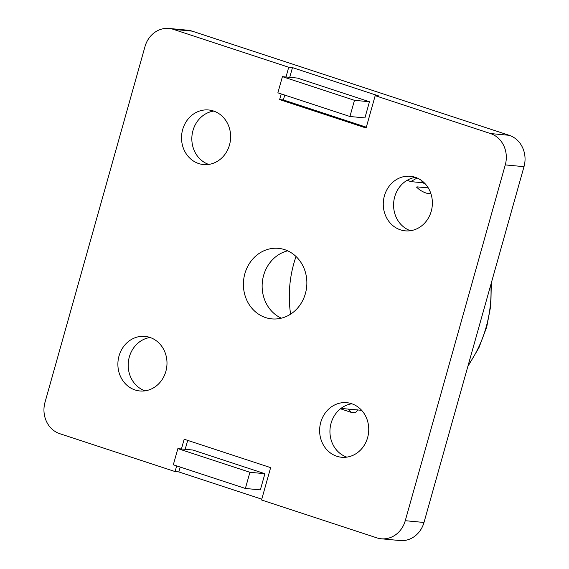 <?xml version="1.0" encoding="UTF-8"?>
<svg xmlns="http://www.w3.org/2000/svg" width="569" height="569" viewBox="0 0 569 569"><rect width="100%" height="100%" fill="white"/><g stroke="black" fill="none" stroke-linecap="round" stroke-linejoin="round"><path stroke-width="0.85" d="M357.51 409.893L354.558 409.659M428.279 187.926L417.177 186.881L416.465 187.059L419.41 189.669C422.554 191.675 425.135 192.898 427.17 193.332L430.911 193.688M208.723 164.427A27.404 24.531 95.4 0 1 192.969 130.543A27.404 24.531 95.4 0 1 213.745 111.076M410.469 230.708A27.404 24.531 95.4 0 1 394.715 196.831A27.404 24.531 95.4 0 1 415.491 177.364M346.827 457.127A27.404 24.531 95.4 0 1 331.073 423.244A27.404 24.531 95.4 0 1 351.848 403.784M145.081 390.839A27.404 24.531 95.4 0 1 129.327 356.955A27.404 24.531 95.4 0 1 150.102 337.495M119.021 355.988A27.404 24.531 -84.6 0 0 139.867 390.967A27.404 24.531 -84.6 0 0 165.856 371.379A27.404 24.531 -84.6 0 0 145.01 336.393A27.404 24.531 -84.6 0 0 119.021 355.988M320.767 422.276A27.404 24.531 -84.6 0 0 341.62 457.256A27.404 24.531 -84.6 0 0 367.602 437.661A27.404 24.531 -84.6 0 0 346.756 402.681A27.404 24.531 -84.6 0 0 320.767 422.276M384.409 195.857A27.404 24.531 -84.6 0 0 405.256 230.843A27.404 24.531 -84.6 0 0 431.245 211.248A27.404 24.531 -84.6 0 0 410.398 176.269A27.404 24.531 -84.6 0 0 384.409 195.857M182.663 129.576A27.404 24.531 -84.6 0 0 203.51 164.555A27.404 24.531 -84.6 0 0 229.499 144.96A27.404 24.531 -84.6 0 0 208.652 109.981A27.404 24.531 -84.6 0 0 182.663 129.576M305.397 293.561A35.42 31.7 95.4 0 1 271.811 318.882A35.42 31.7 95.4 0 1 244.869 273.675A35.42 31.7 95.4 0 1 278.454 248.354A35.42 31.7 95.4 0 1 305.397 293.561M281.328 318.171A35.42 31.7 95.4 0 1 263.603 275.439A35.42 31.7 95.4 0 1 287.672 250.829M296.022 256.505A109.632 98.11 -84.6 0 0 293.853 263.426A109.632 98.11 -84.6 0 0 290.595 314.159M421.807 180.722L422.155 182.692L410.733 181.618L407.212 180.259M261.768 499.177L178.822 471.921L175.081 471.573L59.795 433.692A25.299 22.639 -84.6 0 1 45.001 402.333L145.01 46.537A25.299 22.639 -84.6 0 1 168.993 28.45A25.299 22.639 -84.6 0 1 173.445 29.382L288.725 67.256L285.994 76.986M175.081 471.573L176.675 465.897M181.433 448.955L184.171 439.225L270.638 467.633L261.541 499.98L376.827 537.854A25.299 22.639 -84.6 0 0 381.273 538.786A25.299 22.639 -84.6 0 0 405.263 520.699L423.99 522.463A25.299 22.639 95.4 0 1 400.007 540.55L381.273 538.786M168.993 28.45L187.727 30.214A25.299 22.639 95.4 0 1 192.173 31.146L509.205 135.308A25.299 22.639 95.4 0 1 523.999 166.667L505.272 164.903L405.263 520.699M505.272 164.903A25.299 22.639 -84.6 0 0 490.471 133.544L509.205 135.308M281.228 93.928L279.635 99.603L366.095 128.011L375.191 95.663L490.471 133.544M375.191 95.663L378.933 96.019L292.473 67.611L289.735 77.341M284.749 95.087L283.383 99.952L366.322 127.207M369.459 101.737L297.402 78.067L282.423 76.651L277.871 92.825L349.928 116.496L364.914 117.911L369.459 101.737L354.473 100.329L282.423 76.651M356.272 409.822L361.656 410.327M523.999 166.667L423.99 522.463M292.473 67.611L288.725 67.256M417.127 177.997L410.733 181.618M357.695 409.95L355.476 412.81L351.35 412.418L348.42 409.104M351.35 412.418L340.468 408.784M283.383 99.952L279.635 99.603M349.928 116.496L354.473 100.329M178.822 471.921L180.195 467.049M185.181 449.311L187.692 440.385M264.905 473.707L260.353 489.881L245.374 488.465L173.317 464.795L177.862 448.621L192.848 450.029L264.905 473.707L249.919 472.291L245.374 488.465M177.862 448.621L249.919 472.291M417.177 186.881L416.913 187.806M468.159 365.341A118.06 105.656 -84.6 0 0 486.146 327.132A118.06 105.656 -84.6 0 0 490.862 284.571M425.285 183.894A118.06 105.656 -84.6 0 0 422.134 182.599M192.173 31.146L173.445 29.382M354.558 409.687L340.959 408.407M422.127 182.557L425.207 183.808M467.839 366.464L478.934 347.723L486.701 327.075L490.869 305.261L491.289 283.042"/></g></svg>
